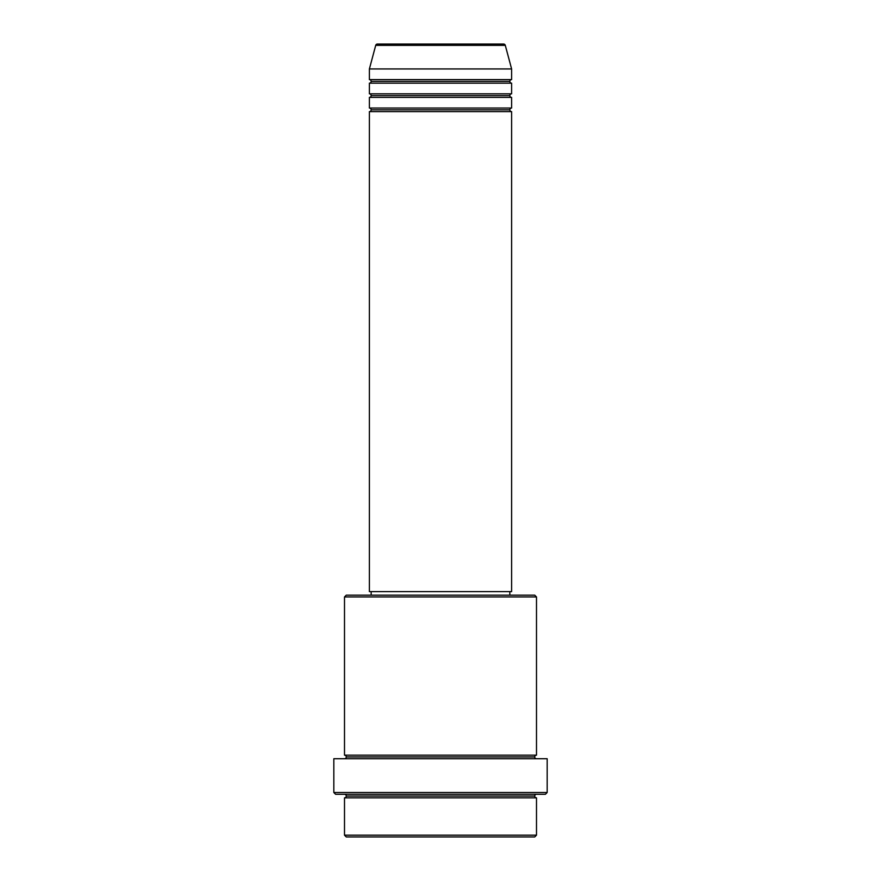<?xml version="1.0" encoding="UTF-8"?>
<svg xmlns="http://www.w3.org/2000/svg" width="881" height="881" viewBox="0 0 881 881"><rect width="100%" height="100%" fill="white"/><g stroke="black" fill="none" stroke-linecap="round" stroke-linejoin="round"><path stroke-width="1.32" d="M503.58 44.05L377.42 44.05A1.773 1.773 0 0 0 375.702 45.372L505.298 45.372A1.773 1.773 0 0 0 503.58 44.05L377.42 44.05A1.773 1.773 0 0 0 375.702 45.372L369.392 68.938L511.608 68.938L505.298 45.372L375.702 45.372L369.392 68.938L369.392 79.609A1.773 1.773 0 0 1 371.165 81.382A1.773 1.773 0 0 1 369.392 83.166L369.392 93.827A1.773 1.773 0 0 1 371.165 95.611A1.773 1.773 0 0 1 369.392 97.384L369.392 108.055A1.773 1.773 0 0 1 371.165 109.828A1.773 1.773 0 0 1 369.392 111.612L369.392 591.614L511.608 591.614L511.608 111.612A1.773 1.773 0 0 1 509.835 109.828A1.773 1.773 0 0 1 511.608 108.055L511.608 97.384A1.773 1.773 0 0 1 509.835 95.611A1.773 1.773 0 0 1 511.608 93.827L511.608 83.166A1.773 1.773 0 0 1 509.835 81.382A1.773 1.773 0 0 1 511.608 79.609L511.608 68.938L369.392 68.938L369.392 79.609L511.608 79.609A1.773 1.773 0 0 0 509.835 81.382L371.165 81.382A1.773 1.773 0 0 0 369.392 79.609L511.608 79.609L511.608 68.938L505.298 45.372A1.773 1.773 0 0 0 503.58 44.05M344.504 835.177L346.277 836.95L534.723 836.95L536.496 835.177L344.504 835.177L536.496 835.177L536.496 797.834A1.773 1.773 0 0 1 534.723 796.061A1.773 1.773 0 0 1 536.496 794.288A1.773 1.773 0 0 0 534.723 796.061L346.277 796.061A1.773 1.773 0 0 1 344.504 797.834L344.504 835.177L344.504 797.834A1.773 1.773 0 0 0 346.277 796.061A1.773 1.773 0 0 0 344.504 794.288A1.773 1.773 0 0 1 346.277 796.061L534.723 796.061A1.773 1.773 0 0 0 536.496 797.834L344.504 797.834L536.496 797.834L536.496 835.177L534.723 836.95L346.277 836.95L344.504 835.177M536.496 596.944L534.723 595.171L346.277 595.171L344.504 596.944L536.496 596.944L344.504 596.944L344.504 755.171A1.773 1.773 0 0 1 346.277 756.944A1.773 1.773 0 0 1 344.504 758.728A1.773 1.773 0 0 0 346.277 756.944L534.723 756.944A1.773 1.773 0 0 1 536.496 755.171L536.496 596.944L536.496 755.171A1.773 1.773 0 0 0 534.723 756.944A1.773 1.773 0 0 0 536.496 758.728A1.773 1.773 0 0 1 534.723 756.944L346.277 756.944A1.773 1.773 0 0 0 344.504 755.171L536.496 755.171L344.504 755.171L344.504 596.944L346.277 595.171L534.723 595.171L536.496 596.944M333.833 792.504L335.606 794.288L545.394 794.288L547.167 792.504L333.833 792.504L547.167 792.504L547.167 758.728L333.833 758.728L333.833 792.504L333.833 758.728L547.167 758.728L547.167 792.504L545.394 794.288L335.606 794.288L333.833 792.504M369.392 108.055L511.608 108.055A1.773 1.773 0 0 0 509.835 109.828L371.165 109.828A1.773 1.773 0 0 0 369.392 108.055L369.392 97.384A1.773 1.773 0 0 0 371.165 95.611A1.773 1.773 0 0 0 369.392 93.827L511.608 93.827A1.773 1.773 0 0 0 509.835 95.611L371.165 95.611L509.835 95.611A1.773 1.773 0 0 0 511.608 97.384L369.392 97.384L511.608 97.384L511.608 108.055L369.392 108.055M511.608 111.612L369.392 111.612A1.773 1.773 0 0 0 371.165 109.828L509.835 109.828A1.773 1.773 0 0 0 511.608 111.612L511.608 591.614L369.392 591.614L369.392 111.612L511.608 111.612M509.835 595.171L509.835 591.614L509.835 595.171M371.165 591.614L371.165 595.171L371.165 591.614M511.608 83.166L369.392 83.166A1.773 1.773 0 0 0 371.165 81.382L509.835 81.382A1.773 1.773 0 0 0 511.608 83.166L511.608 93.827L369.392 93.827L369.392 83.166L511.608 83.166"/></g></svg>

